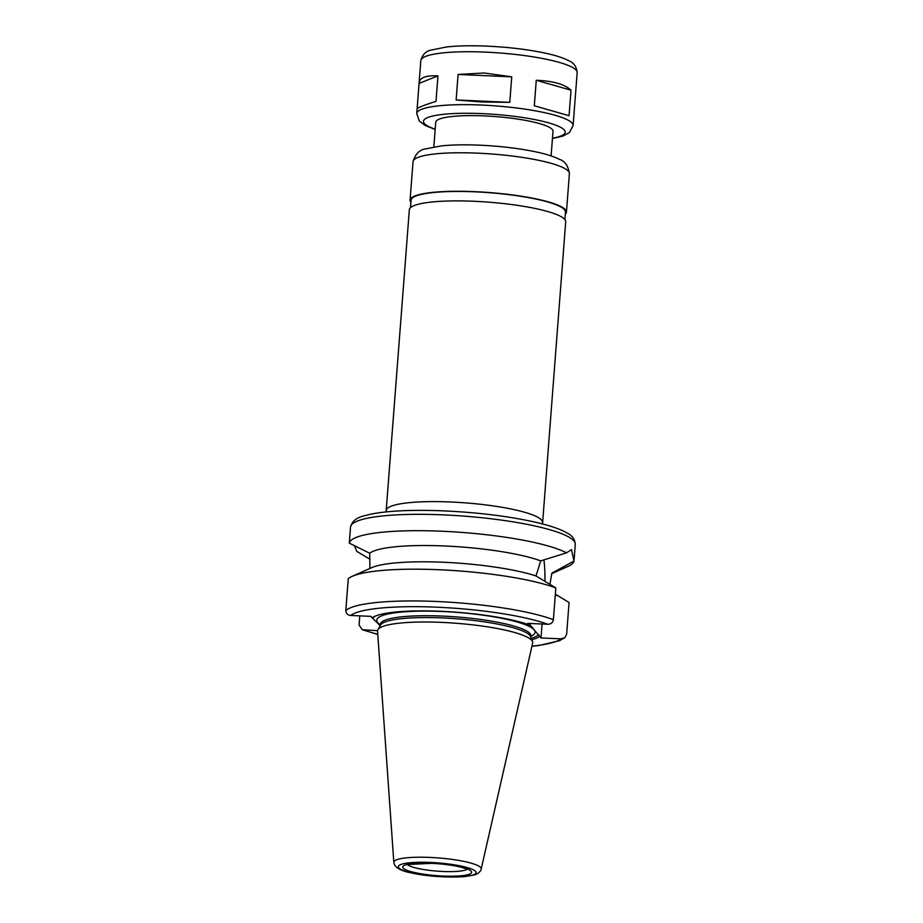 <?xml version="1.0" encoding="UTF-8"?>
<svg xmlns="http://www.w3.org/2000/svg" width="923" height="923" viewBox="0 0 923 923"><rect width="100%" height="100%" fill="white"/><g stroke="black" fill="none" stroke-linecap="round" stroke-linejoin="round"><path stroke-width="1.38" d="M419.065 83.416L419.088 83.082C419.723 77.636 426.011 75.236 437.952 75.882L419.065 83.416L417.115 108.799M435.171 129.508L425.018 125.39L419.307 120.994L416.746 113.529A78.409 13.66 4.4 0 1 481.76 105.06A78.409 13.66 4.4 0 1 573.102 125.563L575.433 95.173M534.313 105.776L536.275 80.278C553.027 80.912 564.611 84.224 571.025 90.2L569.064 115.71L534.313 105.776L569.064 115.71M571.025 90.2L536.275 80.278M437.952 75.882L435.991 101.38C423.703 105.28 417.404 107.772 417.104 108.856L416.746 113.529M484.217 72.998L511.734 76.851L509.773 102.349L481.991 102.003L456.124 99.961L458.096 74.451L484.217 72.998M509.773 102.349L456.124 99.961M511.734 76.851L458.096 74.451M354.397 545.585L356.763 551.354L369.996 559.257M574.106 559.626L575.283 544.385A112.71 19.637 4.4 0 0 443.975 514.907A112.71 19.637 4.4 0 0 350.509 527.091L349.298 543.139A112.71 19.637 4.4 0 1 442.717 531.267A112.71 19.637 4.4 0 1 566.514 552.842L571.499 549.635L573.979 561.057A112.71 19.637 4.4 0 1 568.153 566.33L551.769 573.633M369.927 568.533L369.708 553.246L349.298 543.139M352.159 576.356A112.71 19.637 4.4 0 1 447.355 570.149A112.71 19.637 4.4 0 1 555.831 587.928L535.986 575.952A93.108 16.222 4.4 0 0 446.64 562.407A93.108 16.222 4.4 0 0 371.542 567.714L352.159 576.356A112.71 19.637 4.4 0 0 348.271 578.663L345.825 610.415C345.987 613.426 347.579 615.11 350.613 615.456L370.723 616.356L380.184 625.725M377.576 630.651L362.231 629.705L359.082 624.998L359.774 615.872M369.708 553.246A93.108 16.222 4.4 0 1 445.151 546.001A93.108 16.222 4.4 0 1 540.705 560.884L566.514 552.842M535.986 575.952L540.705 560.884M372.107 617.879A85.758 14.941 4.4 0 1 374.819 616.322A85.758 14.941 4.4 0 1 446.617 611.568A85.758 14.941 4.4 0 1 529.133 624.894L527.748 623.371L547.858 624.271C550.927 624.19 552.773 622.667 553.385 619.691L555.831 587.928M555.346 594.204L569.076 602.511L566.641 634.263L564.841 637.62L561.103 638.843L541.005 637.955L530.056 624.859L529.133 624.894M373.03 617.845A84.062 14.641 4.4 0 1 375.707 615.953M549.923 584.34L551.862 573.16L573.979 561.057M544.928 581.328A39.447 7.049 92.6 0 0 543.901 559.799M541.005 637.955L542.078 624.017M393.833 862.37L377.553 631.159A77.797 13.557 4.4 0 1 377.899 629.717A77.797 13.557 4.4 0 1 442.059 622.402A77.797 13.557 4.4 0 1 532.513 641.612A77.797 13.557 4.4 0 1 532.64 643.089L481.183 869.085C481.298 869.951 480.295 871.335 478.172 873.262L474.884 874.819L463.6 876.758L437.121 876.527C426.749 875.731 417.669 874.416 409.87 872.593C401.874 871.024 396.74 868.416 394.49 864.77L393.833 862.37A43.819 7.638 4.4 0 1 430.164 857.432A43.819 7.638 4.4 0 1 481.183 869.085M377.899 629.717L380.588 625.021A75.467 13.153 4.4 0 1 442.832 617.937A75.467 13.153 4.4 0 1 530.575 636.57L532.513 641.612M538.847 634.539A84.062 14.641 4.4 0 1 531.221 638.266M539.62 636.432A85.758 14.941 4.4 0 1 531.786 639.72M542.551 522.51A78.409 13.66 4.4 0 0 451.209 502.008A78.409 13.66 4.4 0 0 386.195 510.477L409.339 209.763A78.409 13.66 4.4 0 1 474.353 201.295A78.409 13.66 4.4 0 1 565.695 221.797L542.528 523.952M410.481 207.687L411.058 200.21A77.428 13.487 4.4 0 1 475.253 191.846A77.428 13.487 4.4 0 1 565.453 212.094L564.888 219.57M410.885 202.356A78.409 13.66 4.4 0 1 410.077 200.141A78.409 13.66 4.4 0 1 475.091 191.672A78.409 13.66 4.4 0 1 566.434 212.175A78.409 13.66 4.4 0 1 565.291 214.24M433.833 146.895L435.725 122.251A58.807 10.245 4.4 0 1 484.494 115.906A58.807 10.245 4.4 0 1 553.004 131.274L551.1 155.918M419.088 83.082L420.819 60.606A78.409 13.66 4.4 0 1 485.833 52.138A78.409 13.66 4.4 0 1 577.175 72.64L575.444 95.115M345.825 610.415A112.71 19.637 4.4 0 1 437.306 601.519A112.71 19.637 4.4 0 1 553.385 619.691M350.613 615.456A107.818 18.783 4.4 0 1 437.756 607.23A107.818 18.783 4.4 0 1 547.858 624.271M555.254 595.381L557.457 595.473M467.257 869.224A30.632 5.342 4.4 0 1 437.087 871.127A30.632 5.342 4.4 0 1 407.562 864.632M431.399 863.27A34.555 6.023 4.4 0 1 469.507 874.15A34.555 6.023 4.4 0 1 410.689 871.531A34.555 6.023 4.4 0 1 431.399 863.27M430.66 862.451A38.974 6.784 4.4 0 1 473.649 874.727A38.974 6.784 4.4 0 1 407.308 871.774A38.974 6.784 4.4 0 1 430.66 862.451M380.299 625.54L380.391 624.248A75.467 13.153 4.4 0 1 442.971 616.103A75.467 13.153 4.4 0 1 530.887 635.832L530.887 635.439M380.357 624.686A79.39 13.833 4.4 0 1 442.602 611.522A79.39 13.833 4.4 0 1 530.852 636.259M561.103 638.843A107.818 18.783 4.4 0 1 531.948 646.135M377.772 634.274A107.818 18.783 4.4 0 1 363.87 630.04M410.077 200.141L413.043 161.652A78.409 13.66 4.4 0 1 478.056 153.172A78.409 13.66 4.4 0 1 569.399 173.674L566.434 212.175M435.195 129.185A71.059 12.38 4.4 0 1 482.429 113.633A71.059 12.38 4.4 0 1 554.192 124.582A71.059 12.38 4.4 0 1 552.462 138.208M406.628 864.586L431.526 863.34C442.279 863.859 451.693 865.047 459.769 866.882L468.203 869.328M530.783 637.124L530.887 635.832M362.231 629.717L377.784 634.436M531.913 646.296L538.974 645.489L559.569 640.666L564.841 637.62M350.509 527.091C353.428 516.822 363.224 516.384 369.431 514.434C387.337 510.731 412.535 509.565 445.013 510.927C479.452 512.588 509.877 516.418 536.298 522.418C550.685 525.741 561.219 529.433 567.899 533.482C572.479 535.836 574.937 539.459 575.283 544.385M386.195 510.477L385.999 511.907M413.043 161.652C415.396 154.014 419.469 149.78 425.261 148.949L441.736 145.834C452.639 144.761 465.446 144.553 480.133 145.199C499.862 146.122 517.895 148.245 534.232 151.534C544.997 153.703 553.396 156.299 559.43 159.344C564.876 160.971 568.199 165.759 569.399 173.674M573.102 125.563L569.422 132.543L563.18 135.993L552.439 138.531M420.819 60.606C422.353 54.803 425.653 51.319 430.729 50.177L446.513 46.969C457.9 45.735 471.526 45.458 487.39 46.15C508.55 47.154 527.691 49.45 544.801 53.038C555.254 55.253 563.284 57.826 568.868 60.768C573.783 62.706 576.552 66.664 577.175 72.64"/></g></svg>
